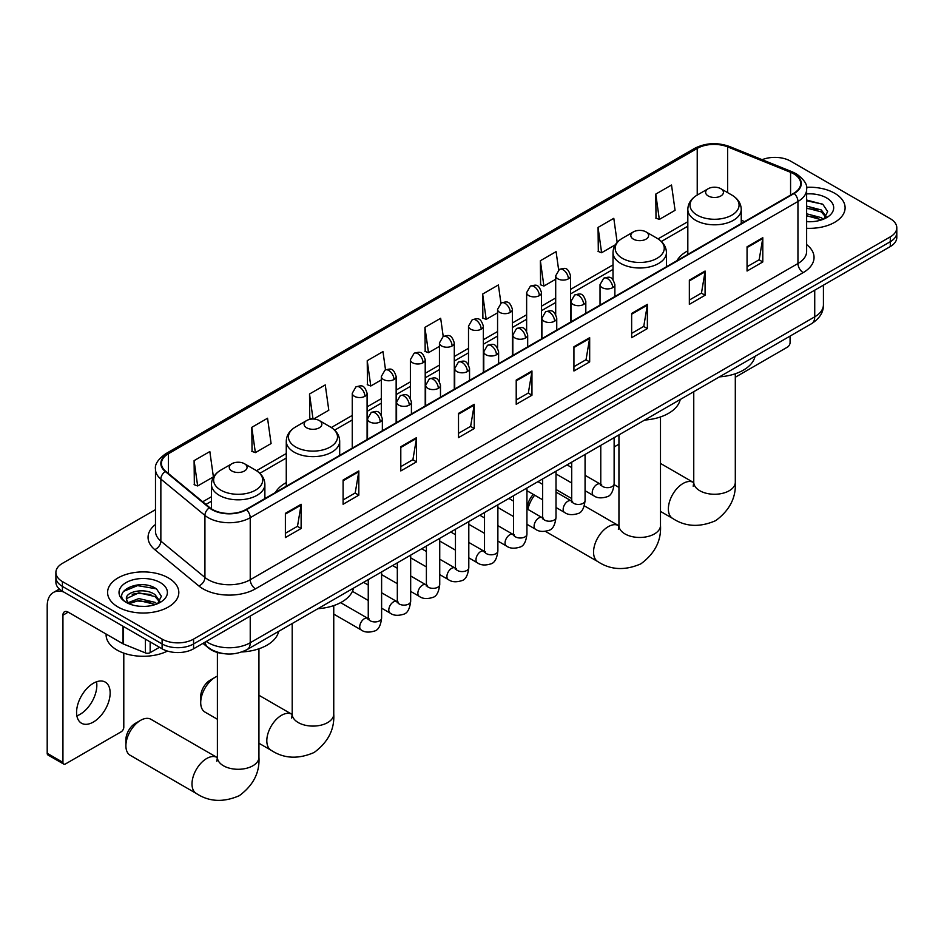 <?xml version="1.0" encoding="UTF-8"?>
<svg xmlns="http://www.w3.org/2000/svg" width="944" height="944" viewBox="0 0 944 944"><rect width="100%" height="100%" fill="white"/><g stroke="black" fill="none" stroke-linecap="round" stroke-linejoin="round"><path stroke-width="1.42" d="M286.268 482.632A39.318 22.703 0 0 0 275.471 492.473M687.822 250.797A39.318 22.703 0 0 0 677.025 260.638M223.008 653.543A22.255 12.85 180 0 1 208.919 648.292L202.96 643.371M155.489 509.642L62.41 563.379A22.255 12.85 0 0 0 55.897 572.465L55.897 582.165A22.255 12.85 0 0 0 62.41 591.251L162.097 648.799A22.255 12.85 0 0 0 193.567 648.799L890.286 246.561A22.255 12.85 0 0 0 896.8 237.475L896.8 232.625A22.255 12.85 0 0 1 890.286 241.711A22.255 12.85 0 0 0 896.8 232.625L896.8 227.775A22.255 12.85 0 0 0 890.286 218.689L790.6 161.141A22.255 12.85 0 0 0 762.138 159.689M55.897 572.465A22.255 12.85 0 0 0 62.41 581.563L162.097 639.112A22.255 12.85 0 0 0 193.567 639.112L193.567 643.95L890.286 241.711L193.567 643.95A22.255 12.85 0 0 1 162.097 643.95A22.255 12.85 0 0 0 193.567 643.95L193.567 648.799M62.41 581.563L62.41 586.401L162.097 643.95L62.41 586.401A22.255 12.85 0 0 1 55.897 577.315A22.255 12.85 0 0 0 62.41 586.401L62.41 591.251M834.673 193.249A35.612 20.556 0 0 0 806.495 187.301A35.612 20.556 0 0 1 834.673 193.249A35.612 20.556 0 0 1 845.104 207.786A35.612 20.556 0 0 0 834.673 193.249M168.386 577.917A35.612 20.556 0 0 0 129.576 573.468A35.612 20.556 0 0 0 107.592 592.466A35.612 20.556 0 0 0 118.024 607.004A35.612 20.556 0 0 0 156.834 611.452A35.612 20.556 0 0 0 178.817 592.466A35.612 20.556 0 0 0 168.386 577.917A35.612 20.556 0 0 0 129.576 573.468A35.612 20.556 0 0 0 107.592 592.466A35.612 20.556 0 0 0 118.024 607.004A35.612 20.556 0 0 0 156.834 611.452A35.612 20.556 0 0 0 178.817 592.466A35.612 20.556 0 0 0 168.386 577.917M793.751 173.861A23.742 13.712 180 0 1 800.701 183.561A23.742 13.712 180 0 1 793.751 193.249L246.03 509.465A23.742 13.712 180 0 1 209.804 507.636L165.719 471.292A23.742 13.712 180 0 1 161.424 463.433A23.742 13.712 180 0 1 168.386 453.745L697.227 148.42A23.742 13.712 180 0 1 727.635 146.875L790.576 172.327A23.742 13.712 180 0 1 793.751 173.861M794.164 173.625A24.332 14.054 0 0 0 790.919 172.044L727.966 146.603A24.332 14.054 0 0 0 696.802 148.173L167.961 453.498A24.332 14.054 0 0 0 165.235 471.493L209.308 507.837A24.332 14.054 0 0 0 246.455 509.713L794.164 193.485A24.332 14.054 0 0 0 794.164 173.625M285.383 513.347L285.383 537.573L301.124 528.487L301.124 504.261L285.383 513.347M285.383 533.277L297.502 526.28L301.053 505.064A5.935 3.422 -120 0 0 301.124 504.261M297.395 526.339L301.124 528.487M343.097 480.024L343.097 504.261L358.826 495.175L358.826 470.938L343.097 480.024M343.097 499.954L355.215 492.957L358.767 471.74A5.935 3.422 -120 0 0 358.826 470.938M355.109 493.028L358.826 495.175M400.799 446.713L400.799 470.938L416.54 461.852L416.54 437.627L400.799 446.713M400.799 466.643L412.917 459.645L416.481 438.429A5.935 3.422 -120 0 0 416.54 437.627M412.811 459.704L416.54 461.852M458.513 413.389L458.513 437.627L474.254 428.541L474.254 404.303L458.513 413.389M458.513 433.32L470.631 426.322L474.183 405.106A5.935 3.422 -120 0 0 474.254 404.303M470.525 426.381L474.254 428.541M747.058 246.797L747.058 271.034L762.799 261.948L762.799 237.711L747.058 246.797M747.058 266.727L759.177 259.73L762.728 238.513A5.935 3.422 -120 0 0 762.799 237.711M759.07 259.801L762.799 261.948M689.344 280.12L689.344 304.346L705.085 295.26L705.085 271.034L689.344 280.12M689.344 300.05L701.475 293.053L705.026 271.837A5.935 3.422 -120 0 0 705.085 271.034M701.368 293.112L705.085 295.26M631.642 313.432L631.642 337.669L647.372 328.583L647.372 304.346L631.642 313.432M631.642 333.374L643.761 326.376L647.313 305.16A5.935 3.422 -120 0 0 647.372 304.346M643.655 326.435L647.372 328.583M573.928 346.755L573.928 370.992L589.67 361.894L589.67 337.669L573.928 346.755M573.928 366.685L586.047 359.688L589.599 338.471A5.935 3.422 -120 0 0 589.67 337.669M585.941 359.747L589.67 361.894M516.215 380.078L516.215 404.303L531.956 395.217L531.956 370.992L516.215 380.078M516.215 400.008L528.345 393.011L531.897 371.794A5.935 3.422 -120 0 0 531.956 370.992M528.239 393.07L531.956 395.217M806.636 228.283A35.612 20.556 0 0 0 845.104 207.786A35.612 20.556 0 0 1 806.636 228.283M193.567 639.112L890.286 236.861A22.255 12.85 0 0 0 896.8 227.775M313.55 419.042L328.807 410.239L325.255 384.916L309.514 394.002L309.774 418.086M251.8 427.325L255.364 452.648L271.093 443.55L267.541 418.239L251.8 427.325L252.06 451.409M194.098 460.637L197.65 485.959L213.391 476.873L209.839 451.551L194.098 460.637L194.346 484.732M500.934 303.166L498.385 284.97L482.644 294.056L482.891 318.14M558.647 269.89L556.087 251.647L540.357 260.733L540.605 284.817M617.175 242.384L613.801 218.324L598.059 227.41L598.319 251.505M655.773 194.098L659.325 219.421L675.066 210.323L671.514 185.012L655.773 194.098L656.021 218.182M385.518 369.812L382.969 351.605L367.228 360.691L367.476 384.774M443.22 336.477L440.671 318.281L424.93 327.367L425.189 351.451M424.93 327.367L428.482 352.69L439.444 346.365M428.482 352.69L424.93 351.357M482.644 294.056L486.195 319.367L497.571 312.806M486.195 319.367L482.644 318.045M540.357 260.733L543.909 286.056L555.697 279.235M543.909 286.056L540.357 284.722M598.059 227.41L601.611 252.732L615.299 244.826M601.611 252.732L598.059 251.411M659.325 219.421L655.773 218.088M367.228 360.691L370.78 386.002L381.317 379.925M370.78 386.002L367.228 384.68M312.322 419.042L309.514 417.991M309.514 394.002L313.03 419.03M255.364 452.648L251.8 451.315M197.65 485.959L194.098 484.638M806.636 221.498L811.061 221.722M806.636 213.804L821.339 217.675L823.298 219.256M806.636 215.728L821.693 219.846M806.636 206.111L821.339 209.981L826.165 216.636M806.636 208.034L821.339 211.904L825.776 217.132M806.636 221.651A24.19 13.959 0 0 0 826.59 217.663A24.19 13.959 0 0 0 826.59 197.91A24.19 13.959 0 0 0 806.636 193.921M823.876 219.008L827.664 211.574L822.873 204.352L806.636 200.034M806.636 200.777L822.543 204.128M806.636 208.471L817.197 209.792M806.636 216.164L817.197 217.486M735.305 377.234L787.449 347.121A3.705 2.148 120 0 0 790.081 342.578L790.081 336.088M618.945 444.329A20.78 11.989 120 0 0 616.951 445.32L614.131 446.949L616.951 445.32A20.78 11.989 120 0 0 614.131 447.267M708.236 195.974A8.909 5.145 0 0 0 720.827 195.974A8.909 5.145 0 0 0 720.827 188.706L731.883 195.089A24.532 14.172 0 0 1 731.883 215.126A24.532 14.172 0 0 1 697.179 215.126A24.532 14.172 0 0 1 697.179 195.089C691.138 198.677 688.023 203.444 687.822 209.391A26.715 15.423 0 0 0 695.645 220.294A26.715 15.423 0 0 0 724.756 223.634A26.715 15.423 0 0 0 741.241 209.391C741.04 203.444 737.925 198.677 731.883 195.089L720.827 188.706A8.909 5.145 0 0 0 708.236 188.706A8.909 5.145 0 0 0 708.236 195.974M719.434 376.868A40.804 23.565 0 0 0 755.035 356.313M527.448 509.146L527.448 507.896A13.358 7.705 -60 0 1 533.325 494.408M534.67 495.175A20.78 11.989 120 0 0 527.92 509.418M633.424 239.162A8.909 5.145 0 0 0 646.015 239.162A8.909 5.145 0 0 0 646.015 231.894L657.071 238.277A24.532 14.172 0 0 1 657.071 258.314A24.532 14.172 0 0 1 622.367 258.314A24.532 14.172 0 0 1 622.367 238.277C616.326 241.865 613.211 246.632 613.01 252.579A26.715 15.423 0 0 0 620.833 263.482A26.715 15.423 0 0 0 649.944 266.822A26.715 15.423 0 0 0 666.429 252.579C666.228 246.632 663.113 241.865 657.071 238.277L646.015 231.894A8.909 5.145 0 0 0 633.424 231.894A8.909 5.145 0 0 0 633.424 239.162M644.622 420.056A40.804 23.565 0 0 0 680.223 399.501M200.706 702.596L200.706 696.542A13.358 7.705 -60 0 1 210.146 680.187L215.397 677.155A20.78 11.989 120 0 0 200.706 702.596A20.78 11.989 120 0 0 205.013 712.106L217.391 719.257M306.682 427.809A8.909 5.145 0 0 0 319.273 427.809A8.909 5.145 0 0 0 319.273 420.54L330.329 426.924A24.532 14.172 0 0 1 330.329 446.96A24.532 14.172 0 0 1 295.625 446.96A24.532 14.172 0 0 1 295.625 426.924C289.584 430.511 286.469 435.278 286.268 441.226A26.715 15.423 0 0 0 294.091 452.129A26.715 15.423 0 0 0 323.202 455.468A26.715 15.423 0 0 0 339.687 441.226C339.486 435.278 336.371 430.511 330.329 426.924L319.273 420.54A8.909 5.145 0 0 0 306.682 420.54A8.909 5.145 0 0 0 306.682 427.809M317.88 608.703A40.804 23.565 0 0 0 353.493 588.147M217.391 676.164A20.78 11.989 120 0 0 215.397 677.155L210.146 680.187M125.894 745.784L125.894 739.73A13.358 7.705 -60 0 1 135.334 723.375L140.585 720.343A20.78 11.989 120 0 0 125.894 745.784A20.78 11.989 120 0 0 130.201 755.294L196.305 793.467A20.78 11.989 -60 0 1 193.119 776.818A20.78 11.989 -60 0 1 206.689 758.516A20.78 11.989 -60 0 1 217.073 757.477L217.391 757.654M231.87 470.997A8.909 5.145 0 0 0 244.461 470.997A8.909 5.145 0 0 0 244.461 463.728L255.517 470.112A24.532 14.172 0 0 1 255.517 490.148A24.532 14.172 0 0 1 220.813 490.148A24.532 14.172 0 0 1 220.813 470.112C214.772 473.699 211.657 478.466 211.456 484.414A26.715 15.423 0 0 0 219.279 495.317A26.715 15.423 0 0 0 248.39 498.656A26.715 15.423 0 0 0 264.875 484.414C264.674 478.466 261.559 473.699 255.517 470.112L244.461 463.728A8.909 5.145 0 0 0 231.87 463.728A8.909 5.145 0 0 0 231.87 470.997M241.794 651.974A40.804 23.565 0 0 0 278.681 631.335M217.073 757.477L150.969 719.316A20.78 11.989 120 0 0 140.585 720.343L135.334 723.375M96.536 681.792A23.742 13.712 -60 0 1 80.051 714.348A23.742 13.712 -60 0 1 76.877 715.835M93.362 722.042A23.742 13.712 120 0 0 108.879 701.121A23.742 13.712 120 0 0 105.244 682.099A23.742 13.712 120 0 0 93.362 683.267A23.742 13.712 120 0 0 77.856 704.189A23.742 13.712 120 0 0 81.491 723.222A23.742 13.712 120 0 0 93.362 722.042M150.155 641.908L150.155 652.658L159.465 647.289M63.519 591.888A29.677 17.134 -120 0 0 53.348 592.502A29.677 17.134 -120 0 0 47.2 606.095L47.2 753.3L62.941 762.386L62.941 615.181A7.422 4.283 60 0 1 64.475 611.783A7.422 4.283 60 0 1 68.18 612.149L123.039 643.82L123.039 626.25M62.941 762.386A3.705 2.148 120 0 0 63.708 764.085L47.967 754.999A3.705 2.148 -60 0 1 47.2 753.3M63.708 764.085A3.705 2.148 120 0 0 65.561 763.897L121.174 731.789A3.705 2.148 120 0 0 123.794 727.246L123.794 653.118M150.155 652.658A3.705 2.148 180 0 1 145.411 652.906L123.534 644.056A3.705 2.148 180 0 1 123.039 643.82M106.106 634.049L106.106 634.864A37.099 21.417 0 0 0 116.973 650.015A37.099 21.417 0 0 0 167.454 651.077M139.181 606.237L144.774 606.402M128.065 602.685L138.862 598.567L155.064 602.355L157.023 603.924M129.068 603.723L138.862 600.49L155.418 604.514M128.242 603.428L126.508 599.369A16.768 9.676 0 0 0 129.21 603.853M159.878 601.316L155.064 594.661C144.998 587.144 124.289 591.782 126.508 599.369L126.437 598.626M126.543 599.605L127.015 598.354L138.862 592.797L155.064 596.584L159.501 601.812M157.601 603.688L161.389 596.242L156.598 589.021C139.629 576.831 109.469 592.903 126.885 602.756L127.747 603.287M160.315 582.59A24.19 13.959 0 0 0 126.107 582.59A24.19 13.959 0 0 0 126.107 602.331A24.19 13.959 0 0 0 160.315 602.331A24.19 13.959 0 0 0 160.315 582.59M123.345 591.451L137.553 585.622L156.267 588.808M132.219 594.283L137.553 593.316L150.91 594.46M132.219 601.977L137.553 601.009L150.91 602.154M206.264 641.472A29.677 17.134 0 0 0 208.258 642.746A29.677 17.134 0 0 0 250.231 642.746L814.731 316.83A29.677 17.134 0 0 0 823.428 304.711C823.64 312.075 819.722 318.376 811.663 323.627L247.163 649.531A14.844 8.567 60 0 0 250.231 642.746L250.231 616.09M814.731 290.174L814.731 316.83A14.844 8.567 60 0 1 811.663 323.627M205.06 642.168A14.844 9.924 129.5 0 0 207.656 646.994L203.149 643.277M890.286 246.561L890.286 236.861M162.097 648.799L162.097 639.112M806.636 244.614A37.099 21.417 180 0 1 803.191 272.604L255.482 588.832A7.422 4.283 60 0 1 250.231 579.734L797.951 263.518A29.677 17.134 0 0 0 806.636 251.399L806.636 189.366A29.677 17.134 180 0 1 797.951 201.485A7.422 4.283 -120 0 0 794.164 193.485M255.482 588.832A37.099 21.417 180 0 1 203.019 588.832A37.099 21.417 180 0 1 198.854 585.964L154.781 549.62A37.099 21.417 180 0 1 155.489 524.486M208.258 579.734A29.677 17.134 0 0 0 250.231 579.734L250.231 517.701A29.677 17.134 180 0 1 204.931 515.424L160.858 479.08A29.677 17.134 180 0 1 155.489 469.251L155.489 531.283A29.677 17.134 0 0 0 160.858 541.113L204.931 577.457A29.677 17.134 0 0 0 208.258 579.734M806.636 189.366C807.627 184.741 804.217 179.561 796.406 173.861L792.512 171.961A7.422 3.469 112 0 0 790.919 172.044M792.512 171.961L729.559 146.521C717.275 142.166 705.605 142.804 694.56 148.409A7.422 4.283 60 0 1 696.802 148.173M167.961 453.498A7.422 4.283 -120 0 0 165.719 453.734C158.014 459.268 154.615 464.448 155.489 469.251M165.235 471.493A7.422 4.968 129.5 0 0 160.858 479.08L160.858 541.113A7.422 4.968 -50.5 0 1 154.781 549.62M729.559 146.521A7.422 3.469 112 0 0 727.966 146.603M209.308 507.837A7.422 4.968 129.5 0 0 204.931 515.424L204.931 577.457A7.422 4.968 -50.5 0 1 198.854 585.964M246.455 509.713A7.422 4.283 60 0 1 250.231 517.701L797.951 201.485L797.951 263.518A7.422 4.283 60 0 0 803.191 272.604M168.386 453.745L168.386 473.487M790.576 172.327L790.576 195.078M727.635 146.875L727.635 192.635M744.639 221.604L741.241 220.235M697.227 148.42L697.227 195.066M687.822 221.698L658.051 238.879M613.01 264.886L570.542 289.407M555.697 297.974L541.478 306.186M526.634 314.753L512.415 322.966M497.571 331.533L483.352 339.746M468.507 348.312L454.288 356.525M439.444 365.092L425.213 373.305M410.38 381.872L396.15 390.084M381.317 398.651L367.086 406.864M352.254 415.431L331.309 427.526M286.268 453.533L256.497 470.714M211.456 496.721L202.689 501.783M516.215 380.845L531.897 371.794M573.928 347.522L589.599 338.471M631.642 314.21L647.313 305.16M689.344 280.887L705.026 271.837M747.058 247.564L762.728 238.513M458.513 414.156L474.183 405.106M400.799 447.48L416.481 438.429M343.097 480.791L358.767 471.74M285.383 514.114L301.053 505.064M735.305 373.753L735.305 482.278A20.78 11.989 180 0 1 729.216 490.75A20.78 11.989 180 0 1 699.834 490.75A20.78 11.989 180 0 1 693.757 482.278L693.203 486.254M735.305 482.278C736.202 497.523 729.665 510.315 715.694 520.64C699.775 527.578 685.438 526.846 672.659 518.433A20.78 11.989 -60 0 1 669.485 501.795A20.78 11.989 -60 0 1 683.055 483.481A20.78 11.989 -60 0 1 693.439 482.455L693.757 482.632M660.493 416.953L660.493 525.466A20.78 11.989 180 0 1 654.404 533.95A20.78 11.989 180 0 1 625.022 533.95A20.78 11.989 180 0 1 618.945 525.466L618.391 529.442M660.493 525.466C661.39 540.723 654.853 553.503 640.882 563.839C624.963 570.766 610.626 570.034 597.847 561.633A20.78 11.989 -60 0 1 594.673 544.983A20.78 11.989 -60 0 1 608.243 526.681A20.78 11.989 -60 0 1 618.627 525.643L618.945 525.82M333.751 605.588L333.751 714.101A20.78 11.989 180 0 1 327.662 722.585A20.78 11.989 180 0 1 298.292 722.585A20.78 11.989 180 0 1 292.203 714.101L291.649 718.089M333.751 714.101C334.648 729.358 328.111 742.149 314.14 752.474C298.221 759.413 283.884 758.669 271.117 750.268A20.78 11.989 -60 0 1 267.931 733.63A20.78 11.989 -60 0 1 281.501 715.316A20.78 11.989 -60 0 1 291.885 714.289L292.203 714.466M258.939 648.788L258.939 757.3A20.78 11.989 180 0 1 252.85 765.785A20.78 11.989 180 0 1 223.48 765.785A20.78 11.989 180 0 1 217.391 757.3L216.837 761.277M612.703 287.66A7.422 4.283 0 0 0 614.874 284.628C611.865 275.117 608.939 277.005 603.747 278.209A7.422 4.283 60 0 1 607.452 278.574A7.422 4.283 -120 0 1 612.703 287.66A7.422 4.283 0 0 1 602.201 287.66A7.422 4.283 0 0 1 600.03 284.628L603.747 278.209M585.068 490.715L593.623 495.659A6.679 3.859 -60 0 1 592.596 490.302A6.679 3.859 -60 0 1 596.962 484.425A6.679 3.859 -60 0 1 597.257 484.26A6.679 3.859 -60 0 1 600.301 484.095L585.068 475.292M601.163 484.768L600.561 485.263L600.773 483.812A6.679 3.859 -0 0 0 602.732 486.538A6.679 3.859 -0 0 0 611.865 486.703A6.679 3.859 -0 0 0 614.131 483.812C613.211 491.564 610.815 495.907 606.921 496.804C601.352 498.503 596.915 498.125 593.623 495.659M583.64 304.44A7.422 4.283 0 0 0 585.811 301.407C582.802 291.897 579.876 293.785 574.684 294.988A7.422 4.283 60 0 1 578.389 295.354A7.422 4.283 -120 0 1 583.64 304.44A7.422 4.283 0 0 1 573.138 304.44A7.422 4.283 0 0 1 570.967 301.407L574.684 294.988M556.004 507.494L564.559 512.439A6.679 3.859 -60 0 1 563.533 507.081A6.679 3.859 -60 0 1 567.899 501.205A6.679 3.859 -60 0 1 568.194 501.04A6.679 3.859 -60 0 1 571.238 500.875L556.004 492.072M572.088 501.547L571.498 502.043L571.71 500.591A6.679 3.859 -0 0 0 573.669 503.317A6.679 3.859 -0 0 0 582.802 503.482A6.679 3.859 -0 0 0 585.068 500.591C584.147 508.356 581.752 512.686 577.858 513.595C572.276 515.282 567.851 514.905 564.559 512.439M554.565 321.22A7.422 4.283 0 0 0 556.748 318.187C553.727 308.676 550.8 310.564 545.608 311.768A7.422 4.283 60 0 1 549.325 312.134A7.422 4.283 -120 0 1 554.565 321.22A7.422 4.283 0 0 1 544.074 321.22A7.422 4.283 0 0 1 541.903 318.187L545.608 311.768M526.941 524.274L535.496 529.218A6.679 3.859 -60 0 1 534.469 523.861A6.679 3.859 -60 0 1 538.835 517.985A6.679 3.859 -60 0 1 539.13 517.819A6.679 3.859 -60 0 1 542.175 517.654L526.941 508.851M543.024 518.327L542.434 518.822L542.647 517.371A6.679 3.859 -0 0 0 544.605 520.097A6.679 3.859 -0 0 0 553.739 520.274A6.679 3.859 -0 0 0 556.004 517.371C555.084 525.135 552.688 529.466 548.794 530.375C543.213 532.062 538.776 531.684 535.496 529.218M525.501 337.999A7.422 4.283 0 0 0 527.684 334.967C524.663 325.456 521.737 327.356 516.545 328.547A7.422 4.283 60 0 1 520.262 328.913A7.422 4.283 -120 0 1 525.501 337.999A7.422 4.283 0 0 1 515.011 337.999A7.422 4.283 0 0 1 512.84 334.967L516.545 328.547M497.877 541.054L506.432 545.998A6.679 3.859 -60 0 1 505.406 540.652A6.679 3.859 -60 0 1 509.772 534.764A6.679 3.859 -60 0 1 510.067 534.599A6.679 3.859 -60 0 1 513.099 534.434L497.877 525.643M513.961 535.106L513.371 535.602L513.583 534.162A6.679 3.859 -0 0 0 515.542 536.888A6.679 3.859 -0 0 0 524.675 537.053A6.679 3.859 -0 0 0 526.941 534.162C526.02 541.915 523.625 546.246 519.731 547.154C514.15 548.842 509.713 548.464 506.432 545.998M496.438 354.779A7.422 4.283 0 0 0 498.609 351.746C495.6 342.235 492.674 344.135 487.482 345.327A7.422 4.283 60 0 1 491.199 345.693A7.422 4.283 -120 0 1 496.438 354.779A7.422 4.283 0 0 1 485.948 354.779A7.422 4.283 0 0 1 483.776 351.746L487.482 345.327M468.802 557.833L477.369 562.777A6.679 3.859 -60 0 1 476.342 557.432A6.679 3.859 -60 0 1 480.697 551.544A6.679 3.859 -60 0 1 481.003 551.379A6.679 3.859 -60 0 1 484.036 551.213L468.802 542.422M484.897 551.886L484.307 552.382L484.52 550.942A6.679 3.859 -0 0 0 486.479 553.668A6.679 3.859 -0 0 0 495.612 553.833A6.679 3.859 -0 0 0 497.877 550.942C496.957 558.695 494.55 563.025 490.668 563.934C485.086 565.633 480.649 565.244 477.369 562.777M467.374 371.558A7.422 4.283 0 0 0 469.546 368.538C466.537 359.015 463.61 360.915 458.418 362.107A7.422 4.283 60 0 1 462.135 362.472A7.422 4.283 -120 0 1 467.374 371.558A7.422 4.283 0 0 1 456.884 371.558A7.422 4.283 0 0 1 454.713 368.538L458.418 362.107M439.739 574.613L448.294 579.557A6.679 3.859 -60 0 1 447.279 574.212A6.679 3.859 -60 0 1 451.633 568.323A6.679 3.859 -60 0 1 451.928 568.158A6.679 3.859 -60 0 1 454.973 567.993L439.739 559.202M455.834 568.666L455.244 569.161L455.456 567.722A6.679 3.859 -0 0 0 457.403 570.447A6.679 3.859 -0 0 0 466.548 570.613A6.679 3.859 -0 0 0 468.802 567.722C467.894 575.474 465.486 579.805 461.604 580.713C456.023 582.413 451.586 582.023 448.294 579.557M438.311 388.338A7.422 4.283 0 0 0 440.482 385.317C437.473 375.795 434.547 377.694 429.355 378.886A7.422 4.283 60 0 1 433.06 379.252A7.422 4.283 -120 0 1 438.311 388.338A7.422 4.283 0 0 1 427.821 388.338A7.422 4.283 0 0 1 425.65 385.317L429.355 378.886M410.675 591.404L419.23 596.337A6.679 3.859 -60 0 1 418.216 590.991A6.679 3.859 -60 0 1 422.57 585.103A6.679 3.859 -60 0 1 422.865 584.938A6.679 3.859 -60 0 1 425.909 584.773L410.675 575.982M426.771 585.445L426.169 585.941L426.393 584.501A6.679 3.859 -0 0 0 428.34 587.227A6.679 3.859 -0 0 0 437.485 587.392A6.679 3.859 -0 0 0 439.739 584.501C438.83 592.254 436.423 596.584 432.541 597.493C426.959 599.192 422.523 598.803 419.23 596.337M409.248 405.118A7.422 4.283 0 0 0 411.419 402.097C408.41 392.574 405.483 394.474 400.291 395.666A7.422 4.283 60 0 1 403.997 396.032A7.422 4.283 -120 0 1 409.248 405.118A7.422 4.283 0 0 1 398.757 405.118A7.422 4.283 0 0 1 396.586 402.097L400.291 395.666M381.612 608.184L390.167 613.116A6.679 3.859 -60 0 1 389.14 607.771A6.679 3.859 -60 0 1 393.506 601.883A6.679 3.859 -60 0 1 393.801 601.717A6.679 3.859 -60 0 1 396.846 601.552L381.612 592.761M397.707 602.225L397.105 602.72L397.318 601.281A6.679 3.859 -0 0 0 399.277 604.007A6.679 3.859 -0 0 0 408.422 604.172A6.679 3.859 -0 0 0 410.675 601.281C409.767 609.033 407.36 613.364 403.477 614.273C397.896 615.972 393.459 615.582 390.167 613.116M380.184 421.897A7.422 4.283 0 0 0 382.355 418.876C379.346 409.354 376.42 411.254 371.228 412.445A7.422 4.283 60 0 1 374.933 412.811A7.422 4.283 -120 0 1 380.184 421.897A7.422 4.283 0 0 1 369.694 421.897A7.422 4.283 0 0 1 367.523 418.876L371.228 412.445M333.751 614.107L361.104 629.896A6.679 3.859 -60 0 1 360.077 624.55A6.679 3.859 -60 0 1 364.443 618.662A6.679 3.859 -60 0 1 364.738 618.509A6.679 3.859 -60 0 1 367.782 618.332L340.619 602.65M368.644 619.004L368.042 619.5L368.254 618.06A6.679 3.859 -0 0 0 370.213 620.786A6.679 3.859 -0 0 0 379.358 620.951A6.679 3.859 -0 0 0 381.612 618.06C380.703 625.813 378.296 630.144 374.414 631.052C368.833 632.751 364.396 632.362 361.104 629.896M568.371 278.846A7.422 4.283 0 0 0 570.542 275.813C567.533 266.302 564.606 268.19 559.414 269.394A7.422 4.283 60 0 1 563.12 269.76A7.422 4.283 -120 0 1 568.371 278.846A7.422 4.283 0 0 1 557.88 278.846A7.422 4.283 0 0 1 555.697 275.813L559.414 269.394M539.307 295.625A7.422 4.283 0 0 0 541.478 292.593C538.469 283.082 535.543 284.97 530.351 286.174A7.422 4.283 60 0 1 534.056 286.539A7.422 4.283 -120 0 1 539.307 295.625A7.422 4.283 0 0 1 528.805 295.625A7.422 4.283 0 0 1 526.634 292.593L530.351 286.174M510.244 312.405A7.422 4.283 0 0 0 512.415 309.372C509.406 299.862 506.48 301.761 501.288 302.953A7.422 4.283 60 0 1 504.993 303.319A7.422 4.283 -120 0 1 510.244 312.405A7.422 4.283 0 0 1 499.742 312.405A7.422 4.283 0 0 1 497.571 309.372L501.288 302.953M481.169 329.185A7.422 4.283 0 0 0 483.352 326.152C480.331 316.641 477.404 318.541 472.212 319.733A7.422 4.283 60 0 1 475.929 320.099A7.422 4.283 -120 0 1 481.169 329.185A7.422 4.283 0 0 1 470.678 329.185A7.422 4.283 0 0 1 468.507 326.152L472.212 319.733M452.105 345.964A7.422 4.283 0 0 0 454.288 342.943C451.267 333.421 448.341 335.321 443.149 336.512A7.422 4.283 60 0 1 446.866 336.878A7.422 4.283 -120 0 1 452.105 345.964A7.422 4.283 0 0 1 441.615 345.964A7.422 4.283 0 0 1 439.444 342.943L443.149 336.512M423.042 362.744A7.422 4.283 0 0 0 425.213 359.723C422.204 350.2 419.278 352.1 414.086 353.292A7.422 4.283 60 0 1 417.803 353.658A7.422 4.283 -120 0 1 423.042 362.744A7.422 4.283 0 0 1 412.552 362.744A7.422 4.283 0 0 1 410.38 359.723L414.086 353.292M393.978 379.523A7.422 4.283 0 0 0 396.15 376.503C393.141 366.98 390.214 368.88 385.022 370.072A7.422 4.283 60 0 1 388.739 370.437A7.422 4.283 -120 0 1 393.978 379.523A7.422 4.283 0 0 1 383.488 379.523A7.422 4.283 0 0 1 381.317 376.503L385.022 370.072M364.915 396.303A7.422 4.283 0 0 0 367.086 393.282C364.077 383.76 361.151 385.659 355.959 386.851A7.422 4.283 60 0 1 359.664 387.217A7.422 4.283 -120 0 1 364.915 396.303A7.422 4.283 0 0 1 354.425 396.303A7.422 4.283 0 0 1 352.254 393.282L355.959 386.851M62.941 615.181L68.18 612.149M123.534 626.545L123.534 644.056M145.411 652.906L145.411 639.171M247.163 649.531C235.221 655.537 223.28 655.537 211.338 649.531L207.656 646.994M823.428 304.711L823.428 285.159M694.56 148.409L165.719 453.734M687.822 226.206L661.378 241.475M613.01 269.406L570.542 293.926M555.697 302.493L541.478 310.706M526.634 319.273L512.415 327.485M497.571 336.052L483.352 344.265M468.507 352.832L454.288 361.045M439.444 369.611L425.213 377.824M410.38 386.391L396.15 394.604M381.317 403.171L367.086 411.383M352.254 419.95L334.636 430.122M286.268 458.041L259.824 473.31M211.456 501.24L205.91 504.438M672.659 518.433L660.493 511.412M618.945 487.423L614.119 484.638M741.241 223.563L741.241 209.391M687.822 254.408L687.822 209.391M708.236 188.706L697.179 195.089M693.439 482.455L660.493 463.433M693.757 391.689L693.757 482.278M597.847 561.633L545.479 531.389M666.429 266.751L666.429 252.579M613.01 279.707L613.01 252.579M633.424 231.894L622.367 238.277M618.627 525.643L584.312 505.831M571.71 498.562L556.004 489.488M618.945 434.889L618.945 525.466M271.117 750.268L258.939 743.247M339.687 455.397L339.687 441.226M286.268 486.243L286.268 441.226M306.682 420.54L295.625 426.924M291.885 714.289L258.939 695.268M292.203 623.524L292.203 714.101M258.939 757.3C259.836 772.558 253.299 785.337 239.328 795.674C223.409 802.601 209.072 801.869 196.305 793.467M264.875 498.585L264.875 484.414M211.456 508.851L211.456 484.414M231.87 463.728L220.813 470.112M217.391 652.469L217.391 757.3M601.658 484.626L600.301 484.095M614.131 437.662L614.131 483.812M614.874 296.522L614.874 284.628M571.71 483.009L556.004 473.935M600.773 445.379L600.773 483.812M600.03 305.089L600.03 284.628M571.71 467.587L567.014 464.873M572.595 501.406L571.238 500.875M585.068 454.442L585.068 500.591M585.811 313.302L585.811 301.407M542.647 499.789L526.941 490.715M571.71 462.159L571.71 500.591M570.967 321.869L570.967 301.407M542.647 484.366L537.95 481.652M543.52 518.185L542.175 517.654M556.004 471.221L556.004 517.371M556.748 330.081L556.748 318.187M513.583 516.569L497.877 507.494M542.647 478.938L542.647 517.371M541.903 338.648L541.903 318.187M513.583 501.146L508.875 498.432M514.456 534.965L513.099 534.434M526.941 488.013L526.941 534.162M527.684 346.861L527.684 334.967M484.52 533.348L468.802 524.274M513.583 495.718L513.583 534.162M512.84 355.428L512.84 334.967M484.52 517.926L479.812 515.212M485.393 551.744L484.036 551.213M497.877 504.792L497.877 550.942M498.609 363.641L498.609 351.746M455.456 550.128L439.739 541.054M484.52 512.498L484.52 550.942M483.776 372.207L483.776 351.746M455.456 534.705L450.748 531.991M456.33 568.524L454.973 567.993M468.802 521.572L468.802 567.722M469.546 380.42L469.546 368.538M426.393 566.907L410.675 557.833M455.456 529.277L455.456 567.722M454.713 388.987L454.713 368.538M426.393 551.485L421.685 548.771M427.266 585.304L425.909 584.773M439.739 538.351L439.739 584.501M440.482 397.2L440.482 385.317M397.318 583.687L381.612 574.613M426.393 546.057L426.393 584.501M425.65 405.767L425.65 385.317M397.318 568.264L392.621 565.55M398.203 602.083L396.846 601.552M410.675 555.131L410.675 601.281M411.419 413.979L411.419 402.097M368.254 600.467L352.431 591.333M397.318 562.836L397.318 601.281M396.586 422.546L396.586 402.097M368.254 585.044L363.558 582.33M369.139 618.863L367.782 618.332M381.612 571.911L381.612 618.06M382.355 430.759L382.355 418.876M368.254 579.616L368.254 618.06M367.523 439.326L367.523 418.876M570.542 322.116L570.542 275.813M555.697 314.399L555.697 275.813M541.478 338.896L541.478 292.593M526.634 331.179L526.634 292.593M512.415 355.676L512.415 309.372M497.571 347.958L497.571 309.372M483.352 372.455L483.352 326.152M468.507 364.738L468.507 326.152M454.288 389.235L454.288 342.943M439.444 381.518L439.444 342.943M425.213 406.014L425.213 359.723M410.38 398.297L410.38 359.723M396.15 422.794L396.15 376.503M381.317 415.089L381.317 376.503M367.086 439.574L367.086 393.282M352.254 448.14L352.254 393.282M53.348 592.502L59.354 589.044"/></g></svg>
